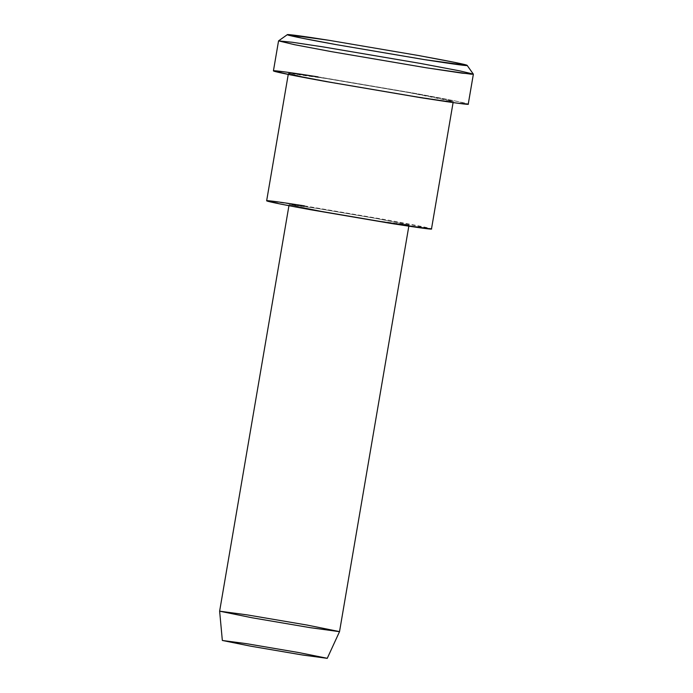 <?xml version="1.0" encoding="UTF-8"?>
<svg xmlns="http://www.w3.org/2000/svg" width="693" height="693" viewBox="0 0 693 693"><rect width="100%" height="100%" fill="white"/><g stroke="black" fill="none" stroke-linecap="round" stroke-linejoin="round"><path stroke-width="0.52" stroke-dasharray="3.46 2.6" d="M473.354 74.151L467.047 65.307L473.25 74.073L459.797 70.885L420.469 63.435L323.172 46.907L292.706 42.316L278.577 40.861M327.243 658.35L339.449 631.592L327.183 658.281L298.761 652.555L246.37 643.65L222.34 640.419M339.518 631.669L306.964 625.043L247.089 614.873L219.629 611.174M339.449 631.592L409.009 225.112L379.799 221.136L321.682 211.235L289.128 204.617L316.588 208.316L376.455 218.494L408.939 225.034L339.449 631.592M304.4 205.864L386.729 219.854C416.051 225.234 430.942 228.231 431.392 228.855L386.729 219.854L304.4 205.864L266.649 200.779M408.939 225.034L376.455 218.494L316.588 208.316C299.419 205.587 290.289 204.383 289.198 204.695L321.682 211.235L381.548 221.413C401.446 224.506 410.577 225.71 408.939 225.034M453.161 101.499L443.797 100.728L413.097 96.128L333.177 82.519L302.209 76.68L288.418 73.423L326.178 78.508L408.498 92.498L453.161 101.499L431.392 228.855L453.161 101.499C452.711 100.875 437.82 97.878 408.498 92.498L326.178 78.508C306.107 75.312 286.486 72.531 288.513 73.519C289.691 74.368 312.032 78.707 333.177 82.519L415.505 96.509C442.862 100.762 455.414 102.417 453.161 101.499M318.052 76.871L415.35 93.399C450 99.757 467.602 103.3 468.13 104.037L454.677 100.857L415.35 93.399L318.052 76.871L287.145 72.219L273.432 70.859M473.25 74.073L468.13 104.037L473.25 74.073M288.938 205.708L289.128 204.617M408.827 226.195L409.009 225.112M453.265 101.594L453.092 102.59M288.418 73.423L288.245 74.42"/><path stroke-width="1.04" d="M467.143 65.445L424.298 59.607L336.157 44.612L301.931 38.15L287.344 34.65L328.517 40.229L418.321 55.492L454.625 62.37L467.143 65.445M287.344 34.65L278.577 40.861L294.369 44.655L331.453 51.646L426.94 67.888L471.162 74.212L473.354 74.151L467.143 65.385M339.449 631.592L310.135 627.659L252.183 617.792L219.629 611.183L247.089 614.873L306.964 625.043L339.449 631.592M339.518 631.669L310.308 627.685L252.183 617.792L219.629 611.174L222.34 640.419L250.831 646.205L301.533 654.842L327.243 658.35L339.518 631.669L408.827 226.195M327.183 658.281L303.222 655.11L250.831 646.205L222.41 640.479L246.37 643.65L298.761 652.555L327.183 658.281M431.392 228.855C433.645 229.781 421.084 228.118 393.737 223.865L311.408 209.875C290.263 206.072 267.914 201.724 266.744 200.875C264.717 199.887 284.338 202.677 304.4 205.864M288.245 74.42L266.649 200.779L280.44 204.037L311.408 209.875L391.328 223.484L431.488 228.959L453.092 102.59M468.13 104.037C470.79 105.128 455.951 103.17 423.622 98.146L326.334 81.618C301.334 77.114 274.93 71.977 273.544 70.981C271.145 69.811 294.334 73.094 318.052 76.871M473.25 74.073L462.179 73.172L425.9 67.723L331.453 51.646L294.854 44.75L278.551 40.887L292.264 42.256L323.172 46.907L420.469 63.435L459.797 70.885L473.25 74.073M278.551 40.887L273.432 70.859L289.726 74.714L326.334 81.618L420.772 97.696L457.059 103.136L468.243 104.158L473.371 74.194M467.047 65.307C466.562 64.631 450.32 61.356 418.321 55.492L328.517 40.229C306.618 36.746 285.221 33.714 287.43 34.789C288.712 35.715 313.089 40.454 336.157 44.612L425.961 59.867C455.803 64.501 469.499 66.32 467.047 65.307M219.629 611.174L288.938 205.708"/></g></svg>
